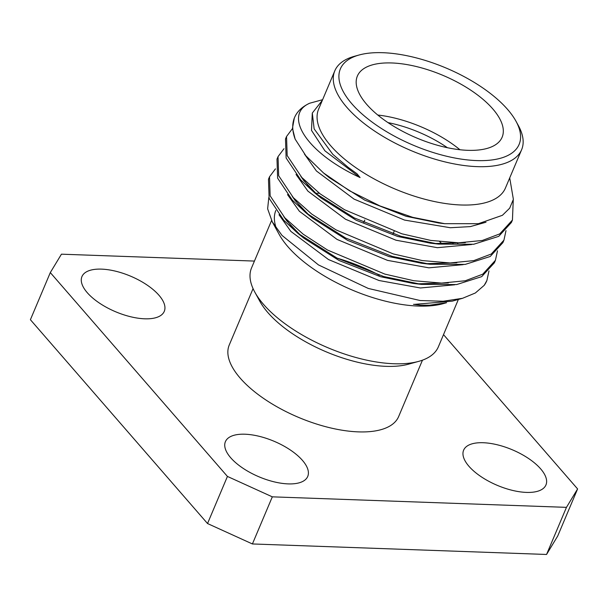 <?xml version="1.0" encoding="UTF-8"?>
<svg xmlns="http://www.w3.org/2000/svg" width="608" height="608" viewBox="0 0 608 608"><rect width="100%" height="100%" fill="white"/><g stroke="black" fill="none" stroke-linecap="round" stroke-linejoin="round"><path stroke-width="0.91" d="M294.014 118.803L294.561 117.511A120.3 51.976 -157.1 0 0 295.161 139.148L292.463 128.273L294.287 118.188M511.883 221.259L511.404 222.482L498.727 236.352L473.678 244.264L438.512 244.104L400.809 236.261L354.19 217.877L314.45 192.652L300.808 179.976L286.132 158.012L285.502 138.951L286.064 137.742M503.371 241.406L502.892 242.63L490.215 256.492L465.166 264.412L430 264.252L392.297 256.409L345.678 238.024L305.946 212.8L292.296 200.123L277.628 178.159L276.99 159.106L277.552 157.89M494.866 261.554L494.38 262.785L481.703 276.64L456.654 284.559L421.488 284.392L383.785 276.549L337.166 258.172L297.434 232.948L283.784 220.271L269.116 198.314L268.478 179.254L269.048 178.038M294.561 117.511A120.3 51.976 -157.1 0 1 309.685 103.223L322.605 99.704M513.251 200.002L512.438 220.043L499.768 233.89L482.319 240.472L458.592 242.805L430.768 240.418L401.842 233.799L344.546 209.737L320.142 193.846L301.849 177.513L287.174 155.557L286.543 136.504L292.486 128.569M506 230.637L503.933 240.175L491.256 254.038L473.807 260.612L450.08 262.952L422.256 260.566L393.338 253.946L336.034 229.885L311.63 213.993L293.337 197.661L278.662 175.697L278.031 156.636L283.974 148.717M497.488 250.785L495.421 260.315L482.744 274.185L465.295 280.759L441.575 283.092L413.744 280.714L384.826 274.094L327.522 250.032L303.126 234.141L284.825 217.808L270.15 195.837L269.526 176.784L275.462 168.864M488.976 270.925L486.894 280.508L484.211 285.334A120.3 51.976 22.9 0 0 486.765 280.812A120.3 51.976 22.9 0 0 486.833 280.653M272.308 221.912L279.163 234.407A101.399 43.814 22.9 0 0 287.979 246.795A101.399 43.814 22.9 0 0 443.133 303.673L446.553 302.723L429.666 305.201L420.022 305.14L414.177 304.388L452.208 301.158L462.521 298.308L443.156 301.249L420.151 300.534L368.273 288.443L318.47 264.921L281.998 235.41L272.308 221.912L267.634 208.81L268.82 197.509M442.328 244.066A101.399 43.814 22.9 0 0 439.645 241.65M319.436 193.306A101.399 43.814 22.9 0 0 315.514 193.26M275.804 210.497A101.399 43.814 22.9 0 0 276.359 228.327M484.211 285.334L475.342 292.995L462.521 298.308M334.81 70.817L318.607 109.166A101.399 43.814 22.9 0 0 330.676 145.715A101.399 43.814 22.9 0 0 429.081 200.321A101.399 43.814 22.9 0 0 505.415 188.077L521.618 149.728A101.399 43.814 -157.1 0 1 445.284 161.971A101.399 43.814 -157.1 0 1 346.872 107.365A101.399 43.814 -157.1 0 1 334.81 70.817A101.399 43.814 -157.1 0 1 354.396 56.301L359.108 55.001A97.029 41.929 22.9 0 0 413.432 145.266A97.029 41.929 22.9 0 0 516.017 121.281A97.029 41.929 22.9 0 0 507.581 109.425A97.029 41.929 22.9 0 0 359.108 55.001M322.324 100.358L312.307 113.042L314.138 128.873L332.758 154.288L348.164 167.337L356.995 173.766L360.08 177.559C305.725 152.57 283.032 114.859 309.685 103.223M295.161 139.148L305.892 155.823L323.532 172.968L349.433 190.737L380.038 205.968L412.718 217.337L444.623 223.676L478.397 223.691L502.413 215.3L509.671 208.194L513.38 199.371L509.717 177.901M254.44 261.075L61.446 254.182L50.304 272.589L227.43 476.429L272.316 496.842L566.458 507.353L577.6 488.938L443.513 334.636M272.316 496.842L252.411 543.955L546.554 554.466L566.458 507.353M50.304 272.589L30.4 319.709L207.533 523.541L227.43 476.429M577.6 488.938L557.696 536.058L546.554 554.466M252.411 543.955L207.533 523.541M253.065 288.618L229.254 344.987A91.945 39.725 22.9 0 0 240.198 378.13A91.945 39.725 22.9 0 0 329.43 427.644A91.945 39.725 22.9 0 0 398.65 416.541L422.461 360.172M144.696 318.805A44.68 19.304 22.9 0 0 164.274 311.357A44.68 19.304 22.9 0 0 130.621 276.184A44.68 19.304 22.9 0 0 81.951 276.579A44.68 19.304 22.9 0 0 99.324 303.02A44.68 19.304 22.9 0 0 144.696 318.805M288.154 483.892A44.68 19.304 22.9 0 0 307.732 476.444A44.68 19.304 22.9 0 0 274.079 441.271A44.68 19.304 22.9 0 0 225.408 441.666A44.68 19.304 22.9 0 0 242.782 468.107A44.68 19.304 22.9 0 0 288.154 483.892M526.376 492.404A44.68 19.304 22.9 0 0 545.954 484.956A44.68 19.304 22.9 0 0 512.308 449.783A44.68 19.304 22.9 0 0 463.63 450.178A44.68 19.304 22.9 0 0 481.004 476.619A44.68 19.304 22.9 0 0 526.376 492.404M271.571 220.514L251.545 267.923A101.399 43.814 22.9 0 0 254.798 292.083L259.882 301.363A91.945 39.725 22.9 0 0 267.877 312.596A91.945 39.725 22.9 0 0 408.568 364.169L418.768 361.35A101.399 43.814 22.9 0 0 438.353 346.841L458.371 299.455M254.798 292.083A101.399 43.814 22.9 0 0 263.614 304.479A101.399 43.814 22.9 0 0 418.768 361.35M379.331 275.196A101.399 43.814 22.9 0 0 337.121 258.149M516.017 121.281L518.366 125.567A101.399 43.814 -157.1 0 1 521.618 149.728M467.704 150.32A78.576 33.949 22.9 0 0 502.124 137.218A78.576 33.949 22.9 0 0 442.958 75.369A78.576 33.949 22.9 0 0 357.367 76.068A78.576 33.949 22.9 0 0 387.919 122.565A78.576 33.949 22.9 0 0 467.704 150.32M377.781 115.034A78.576 33.949 -157.1 0 1 459.952 149.75M447.404 147.714A74.206 32.064 22.9 0 0 387.988 122.618M444.623 223.676L438.68 222.992L406.129 216.296L364.678 200.1L329.498 177.832L323.532 172.968M465.363 242.645L434.18 243.55L464.998 242.66M438.512 244.104L430.175 243.139L397.617 236.444L356.174 220.248L320.986 197.98L314.45 192.652M301.044 176.639L303.688 180.439L317.923 195.404L309.502 187.348L300.816 176.388M456.851 262.785L425.676 263.697L456.486 262.808M430 264.252L421.663 263.279L389.105 256.591L347.662 240.396L312.482 218.128L305.946 212.8M292.532 196.787L295.176 200.579L309.411 215.551L300.99 207.495L292.304 196.536M448.347 282.933L417.164 283.845L447.974 282.956M421.488 284.392L413.151 283.427L380.6 276.731L339.15 260.543L303.97 238.275L292.478 227.643L283.792 216.684M457.163 242.797L457.862 243.648M360.08 177.559L324.923 150.83L311.501 130.393L312.276 113.172M486.012 222.224L470.303 226.609L450.33 227.734L404.533 220.073L354.054 199.112L316.418 170.977L304.372 153.961M471.724 244.507L437.388 247.692L396.021 240.221L345.542 219.26L307.906 191.125L296.028 174.45M463.212 264.655L428.876 267.832L387.509 260.368L337.03 239.408L299.394 211.272L287.516 194.598M454.7 284.795L420.364 287.979L379.004 280.508L328.518 259.555L290.882 231.42L279.004 214.746M494.372 262.8L495.414 260.338M502.884 242.653L503.926 240.19M511.396 222.513L512.438 220.043M268.485 179.254L269.519 176.784M276.99 159.106L278.031 156.644M285.502 138.958L286.543 136.504M303.97 238.275L297.434 232.948M304.996 180.774L304.023 180.88M284.027 216.934L286.664 220.727L300.899 235.699M452.147 242.66L453.34 243.99M414.686 304.418L413.508 304.35M393.064 233.86L394.106 231.397M363.766 222.46L364.8 219.997"/></g></svg>
